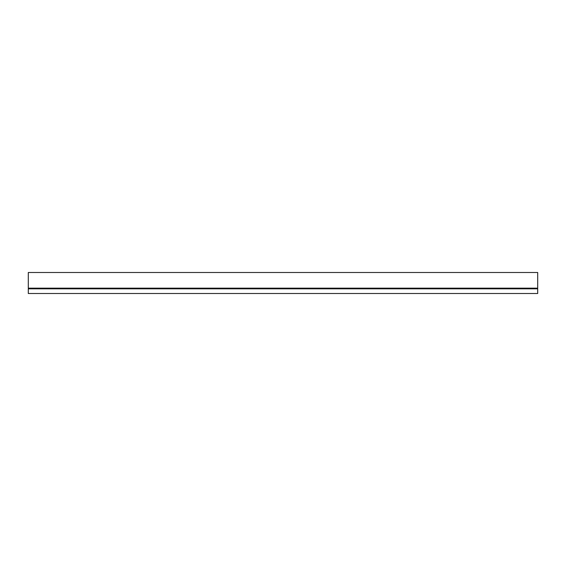 <?xml version="1.0" encoding="UTF-8"?>
<svg xmlns="http://www.w3.org/2000/svg" width="566" height="566" viewBox="0 0 566 566"><rect width="100%" height="100%" fill="white"/><g stroke="black" fill="none" stroke-linecap="round" stroke-linejoin="round"><path stroke-width="0.85" d="M28.3 288.83L28.3 293.506L537.7 293.506L537.7 288.83L28.3 288.83L28.3 272.494L537.7 272.494L537.7 288.165L28.3 288.165M537.7 288.165L28.3 288.405M537.7 288.405L537.7 288.83"/></g></svg>
